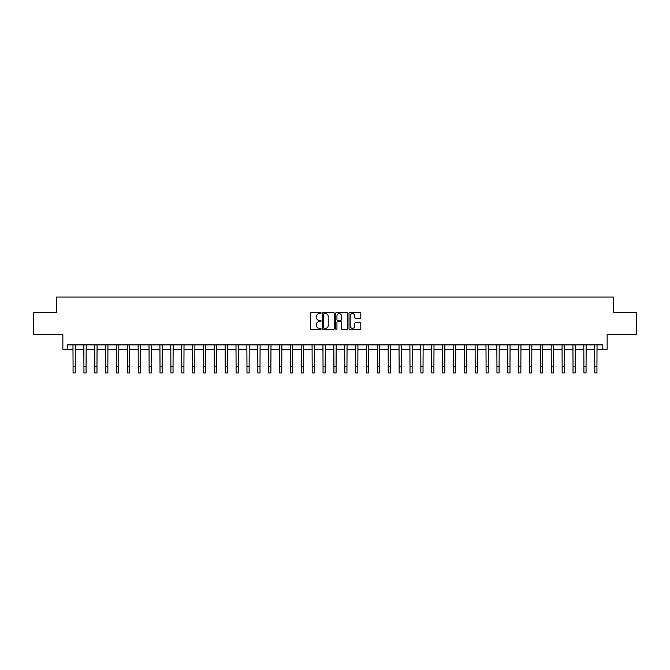 <?xml version="1.0" encoding="UTF-8"?>
<svg xmlns="http://www.w3.org/2000/svg" width="670" height="670" viewBox="0 0 670 670"><rect width="100%" height="100%" fill="white"/><g stroke="black" fill="none" stroke-linecap="round" stroke-linejoin="round"><path stroke-width="1" d="M321.089 313.041A0.595 0.595 0 0 0 320.495 312.446L311.424 312.446A0.854 0.854 0 0 0 310.57 313.3L310.57 328.66A0.854 0.854 0 0 0 311.424 329.514L320.495 329.514A0.595 0.595 0 0 0 321.089 328.92A0.595 0.595 0 0 0 320.495 328.317L319.314 328.317A2.73 2.73 0 0 1 316.583 325.587L316.583 324.305A2.73 2.73 0 0 1 319.314 321.575L320.495 321.575A0.595 0.595 0 0 0 321.089 320.98A0.595 0.595 0 0 0 320.495 320.386L319.314 320.386A2.73 2.73 0 0 1 316.583 317.647L316.583 316.374A2.73 2.73 0 0 1 319.314 313.635L320.495 313.635A0.595 0.595 0 0 0 321.089 313.041M359.941 318.459A0.854 0.854 0 0 0 360.795 317.605L360.795 313.3A0.854 0.854 0 0 0 359.941 312.446L349.874 312.446A0.854 0.854 0 0 0 349.02 313.3L349.02 328.66A0.854 0.854 0 0 0 349.874 329.514L359.941 329.514A0.854 0.854 0 0 0 360.795 328.66L360.795 323.451A0.854 0.854 0 0 0 359.941 322.605L355.636 322.605A0.854 0.854 0 0 0 354.782 323.451L354.782 326.039A2.286 2.286 0 0 1 352.495 328.317A2.286 2.286 0 0 1 350.217 326.039L350.217 315.922A2.286 2.286 0 0 1 352.495 313.635A2.286 2.286 0 0 1 354.782 315.922L354.782 317.605A0.854 0.854 0 0 0 355.636 318.459L359.941 318.459M67.193 349.238L67.193 344.891L602.807 344.891L602.807 349.238L607.154 349.238L607.154 334.456L636.5 334.456L636.5 312.722L613.678 312.722L613.678 297.07L56.322 297.07L56.322 312.722L33.5 312.722L33.5 334.456L62.846 334.456L62.846 349.238L73.063 349.238M334.255 313.3A0.854 0.854 0 0 0 333.4 312.446L323.325 312.446A0.854 0.854 0 0 0 322.479 313.3L322.479 328.66A0.854 0.854 0 0 0 323.325 329.514L333.4 329.514A0.854 0.854 0 0 0 334.255 328.66L334.255 313.3M336.6 312.446L346.675 312.446A0.854 0.854 0 0 1 347.521 313.3L347.521 328.66A0.854 0.854 0 0 1 346.675 329.514L342.362 329.514A0.854 0.854 0 0 1 341.507 328.66L341.507 322.429A0.854 0.854 0 0 0 340.653 321.575L337.797 321.575A0.854 0.854 0 0 0 336.943 322.429L336.943 328.92A0.595 0.595 0 0 1 336.348 329.514A0.595 0.595 0 0 1 335.745 328.92L335.745 313.3A0.854 0.854 0 0 1 336.6 312.446M75.233 349.238L83.934 349.238M86.103 349.238L94.797 349.238M96.974 349.238L105.667 349.238M107.845 349.238L116.538 349.238M118.707 349.238L127.409 349.238M129.578 349.238L138.271 349.238M140.449 349.238L149.142 349.238M151.32 349.238L160.013 349.238M162.19 349.238L170.883 349.238M173.053 349.238L181.754 349.238M183.923 349.238L192.617 349.238M194.794 349.238L203.487 349.238M205.665 349.238L214.358 349.238M216.527 349.238L225.229 349.238M227.398 349.238L236.091 349.238M238.269 349.238L246.962 349.238M249.14 349.238L257.833 349.238M260.002 349.238L268.703 349.238M270.873 349.238L279.566 349.238M281.743 349.238L290.437 349.238M292.614 349.238L301.307 349.238M303.477 349.238L312.178 349.238M314.347 349.238L323.041 349.238M325.218 349.238L333.911 349.238M336.089 349.238L344.782 349.238M346.959 349.238L355.653 349.238M357.822 349.238L366.524 349.238M368.693 349.238L377.386 349.238M379.563 349.238L388.257 349.238M390.434 349.238L399.127 349.238M401.297 349.238L409.998 349.238M412.167 349.238L420.861 349.238M423.038 349.238L431.731 349.238M433.909 349.238L442.602 349.238M444.771 349.238L453.473 349.238M455.642 349.238L464.335 349.238M466.513 349.238L475.206 349.238M477.383 349.238L486.077 349.238M488.246 349.238L496.947 349.238M499.117 349.238L507.81 349.238M509.987 349.238L518.681 349.238M520.858 349.238L529.551 349.238M531.729 349.238L540.422 349.238M542.591 349.238L551.293 349.238M553.462 349.238L562.155 349.238M564.333 349.238L573.026 349.238M575.203 349.238L583.897 349.238M586.066 349.238L594.767 349.238M596.937 349.238L602.807 349.238M324.272 313.635A0.595 0.595 0 0 0 323.669 314.238L323.669 327.722A0.595 0.595 0 0 0 324.272 328.317L325.503 328.317A2.73 2.73 0 0 0 328.233 325.587L328.233 316.374A2.73 2.73 0 0 0 325.503 313.635L324.272 313.635M341.507 315.964A2.286 2.286 0 0 0 339.221 313.686A2.286 2.286 0 0 0 336.943 315.964L336.943 319.531A0.854 0.854 0 0 0 337.797 320.386L340.653 320.386A0.854 0.854 0 0 0 341.507 319.531L341.507 315.964M72.963 344.891L73.063 366.415L75.233 366.415L75.341 344.891M73.063 366.415L73.063 372.93L75.233 372.93L75.233 366.415M83.825 344.891L83.934 366.415L86.103 366.415L86.212 344.891M83.934 366.415L83.934 372.93L86.103 372.93L86.103 366.415M94.696 344.891L94.797 366.415L96.974 366.415L97.075 344.891M94.797 366.415L94.797 372.93L96.974 372.93L96.974 366.415M105.567 344.891L105.667 366.415L107.845 366.415L107.945 344.891M105.667 366.415L105.667 372.93L107.845 372.93L107.845 366.415M116.438 344.891L116.538 366.415L118.707 366.415L118.816 344.891M116.538 366.415L116.538 372.93L118.707 372.93L118.707 366.415M127.3 344.891L127.409 366.415L129.578 366.415L129.687 344.891M127.409 366.415L127.409 372.93L129.578 372.93L129.578 366.415M138.171 344.891L138.271 366.415L140.449 366.415L140.549 344.891M138.271 366.415L138.271 372.93L140.449 372.93L140.449 366.415M149.042 344.891L149.142 366.415L151.32 366.415L151.42 344.891M149.142 366.415L149.142 372.93L151.32 372.93L151.32 366.415M159.912 344.891L160.013 366.415L162.19 366.415L162.291 344.891M160.013 366.415L160.013 372.93L162.19 372.93L162.19 366.415M170.775 344.891L170.883 366.415L173.053 366.415L173.161 344.891M170.883 366.415L170.883 372.93L173.053 372.93L173.053 366.415M181.645 344.891L181.754 366.415L183.923 366.415L184.024 344.891M181.754 366.415L181.754 372.93L183.923 372.93L183.923 366.415M192.516 344.891L192.617 366.415L194.794 366.415L194.895 344.891M192.617 366.415L192.617 372.93L194.794 372.93L194.794 366.415M203.387 344.891L203.487 366.415L205.665 366.415L205.765 344.891M203.487 366.415L203.487 372.93L205.665 372.93L205.665 366.415M214.249 344.891L214.358 366.415L216.527 366.415L216.636 344.891M214.358 366.415L214.358 372.93L216.527 372.93L216.527 366.415M225.12 344.891L225.229 366.415L227.398 366.415L227.499 344.891M225.229 366.415L225.229 372.93L227.398 372.93L227.398 366.415M235.991 344.891L236.091 366.415L238.269 366.415L238.369 344.891M236.091 366.415L236.091 372.93L238.269 372.93L238.269 366.415M246.862 344.891L246.962 366.415L249.14 366.415L249.24 344.891M246.962 366.415L246.962 372.93L249.14 372.93L249.14 366.415M257.732 344.891L257.833 366.415L260.002 366.415L260.111 344.891M257.833 366.415L257.833 372.93L260.002 372.93L260.002 366.415M268.595 344.891L268.703 366.415L270.873 366.415L270.981 344.891M268.703 366.415L268.703 372.93L270.873 372.93L270.873 366.415M279.465 344.891L279.566 366.415L281.743 366.415L281.844 344.891M279.566 366.415L279.566 372.93L281.743 372.93L281.743 366.415M290.336 344.891L290.437 366.415L292.614 366.415L292.715 344.891M290.437 366.415L290.437 372.93L292.614 372.93L292.614 366.415M301.207 344.891L301.307 366.415L303.477 366.415L303.585 344.891M301.307 366.415L301.307 372.93L303.477 372.93L303.477 366.415M312.069 344.891L312.178 366.415L314.347 366.415L314.456 344.891M312.178 366.415L312.178 372.93L314.347 372.93L314.347 366.415M322.94 344.891L323.041 366.415L325.218 366.415L325.319 344.891M323.041 366.415L323.041 372.93L325.218 372.93L325.218 366.415M333.811 344.891L333.911 366.415L336.089 366.415L336.189 344.891M333.911 366.415L333.911 372.93L336.089 372.93L336.089 366.415M344.682 344.891L344.782 366.415L346.959 366.415L347.06 344.891M344.782 366.415L344.782 372.93L346.959 372.93L346.959 366.415M355.544 344.891L355.653 366.415L357.822 366.415L357.931 344.891M355.653 366.415L355.653 372.93L357.822 372.93L357.822 366.415M366.415 344.891L366.524 366.415L368.693 366.415L368.793 344.891M366.524 366.415L366.524 372.93L368.693 372.93L368.693 366.415M377.285 344.891L377.386 366.415L379.563 366.415L379.664 344.891M377.386 366.415L377.386 372.93L379.563 372.93L379.563 366.415M388.156 344.891L388.257 366.415L390.434 366.415L390.535 344.891M388.257 366.415L388.257 372.93L390.434 372.93L390.434 366.415M399.019 344.891L399.127 366.415L401.297 366.415L401.405 344.891M399.127 366.415L399.127 372.93L401.297 372.93L401.297 366.415M409.889 344.891L409.998 366.415L412.167 366.415L412.268 344.891M409.998 366.415L409.998 372.93L412.167 372.93L412.167 366.415M420.76 344.891L420.861 366.415L423.038 366.415L423.139 344.891M420.861 366.415L420.861 372.93L423.038 372.93L423.038 366.415M431.631 344.891L431.731 366.415L433.909 366.415L434.009 344.891M431.731 366.415L431.731 372.93L433.909 372.93L433.909 366.415M442.502 344.891L442.602 366.415L444.771 366.415L444.88 344.891M442.602 366.415L442.602 372.93L444.771 372.93L444.771 366.415M453.364 344.891L453.473 366.415L455.642 366.415L455.751 344.891M453.473 366.415L453.473 372.93L455.642 372.93L455.642 366.415M464.235 344.891L464.335 366.415L466.513 366.415L466.613 344.891M464.335 366.415L464.335 372.93L466.513 372.93L466.513 366.415M475.105 344.891L475.206 366.415L477.383 366.415L477.484 344.891M475.206 366.415L475.206 372.93L477.383 372.93L477.383 366.415M485.976 344.891L486.077 366.415L488.246 366.415L488.355 344.891M486.077 366.415L486.077 372.93L488.246 372.93L488.246 366.415M496.839 344.891L496.947 366.415L499.117 366.415L499.225 344.891M496.947 366.415L496.947 372.93L499.117 372.93L499.117 366.415M507.709 344.891L507.81 366.415L509.987 366.415L510.088 344.891M507.81 366.415L507.81 372.93L509.987 372.93L509.987 366.415M518.58 344.891L518.681 366.415L520.858 366.415L520.958 344.891M518.681 366.415L518.681 372.93L520.858 372.93L520.858 366.415M529.451 344.891L529.551 366.415L531.729 366.415L531.829 344.891M529.551 366.415L529.551 372.93L531.729 372.93L531.729 366.415M540.313 344.891L540.422 366.415L542.591 366.415L542.7 344.891M540.422 366.415L540.422 372.93L542.591 372.93L542.591 366.415M551.184 344.891L551.293 366.415L553.462 366.415L553.562 344.891M551.293 366.415L551.293 372.93L553.462 372.93L553.462 366.415M562.055 344.891L562.155 366.415L564.333 366.415L564.433 344.891M562.155 366.415L562.155 372.93L564.333 372.93L564.333 366.415M572.925 344.891L573.026 366.415L575.203 366.415L575.304 344.891M573.026 366.415L573.026 372.93L575.203 372.93L575.203 366.415M583.788 344.891L583.897 366.415L586.066 366.415L586.175 344.891M583.897 366.415L583.897 372.93L586.066 372.93L586.066 366.415M594.659 344.891L594.767 366.415L596.937 366.415L597.037 344.891M594.767 366.415L594.767 372.93L596.937 372.93L596.937 366.415"/></g></svg>
